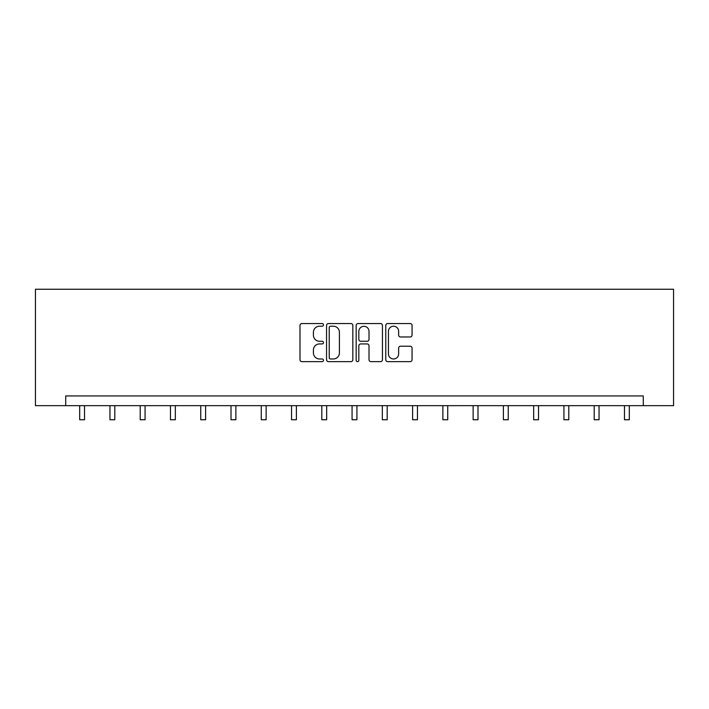 <?xml version="1.0" encoding="UTF-8"?>
<svg xmlns="http://www.w3.org/2000/svg" width="709" height="709" viewBox="0 0 709 709"><rect width="100%" height="100%" fill="white"/><g stroke="black" fill="none" stroke-linecap="round" stroke-linejoin="round"><path stroke-width="1.06" d="M323.464 324.89A1.329 1.329 0 0 0 322.125 323.552L301.892 323.552A1.905 1.905 0 0 0 299.987 325.458L299.987 359.738A1.905 1.905 0 0 0 301.892 361.643L322.125 361.643A1.329 1.329 0 0 0 323.464 360.305A1.329 1.329 0 0 0 322.125 358.976L319.511 358.976A6.097 6.097 0 0 1 313.413 352.878L313.413 350.024A6.097 6.097 0 0 1 319.511 343.927L322.125 343.927A1.329 1.329 0 0 0 323.464 342.598A1.329 1.329 0 0 0 322.125 341.268L319.511 341.268A6.097 6.097 0 0 1 313.413 335.171L313.413 332.317A6.097 6.097 0 0 1 319.511 326.22L322.125 326.22A1.329 1.329 0 0 0 323.464 324.89M410.156 336.979A1.905 1.905 0 0 0 412.062 335.073L412.062 325.458A1.905 1.905 0 0 0 410.156 323.552L387.681 323.552A1.905 1.905 0 0 0 385.776 325.458L385.776 359.738A1.905 1.905 0 0 0 387.681 361.643L410.156 361.643A1.905 1.905 0 0 0 412.062 359.738L412.062 348.119A1.905 1.905 0 0 0 410.156 346.214L400.541 346.214A1.905 1.905 0 0 0 398.635 348.119L398.635 353.88A5.096 5.096 0 0 1 393.539 358.976A5.096 5.096 0 0 1 388.443 353.88L388.443 331.316A5.096 5.096 0 0 1 393.539 326.22A5.096 5.096 0 0 1 398.635 331.316L398.635 335.073A1.905 1.905 0 0 0 400.541 336.979L410.156 336.979M643.285 405.654L673.55 405.654L673.55 289.245L35.45 289.245L35.45 405.654L643.285 405.654L643.285 395.95L65.715 395.95L65.715 405.654M352.834 325.458A1.905 1.905 0 0 0 350.928 323.552L328.462 323.552A1.905 1.905 0 0 0 326.557 325.458L326.557 359.738A1.905 1.905 0 0 0 328.462 361.643L350.928 361.643A1.905 1.905 0 0 0 352.834 359.738L352.834 325.458M358.072 323.552L380.538 323.552A1.905 1.905 0 0 1 382.443 325.458L382.443 359.738A1.905 1.905 0 0 1 380.538 361.643L370.922 361.643A1.905 1.905 0 0 1 369.017 359.738L369.017 345.832A1.905 1.905 0 0 0 367.12 343.927L360.739 343.927A1.905 1.905 0 0 0 358.834 345.832L358.834 360.305A1.329 1.329 0 0 1 357.496 361.643A1.329 1.329 0 0 1 356.166 360.305L356.166 325.458A1.905 1.905 0 0 1 358.072 323.552M330.554 326.22A1.329 1.329 0 0 0 329.224 327.549L329.224 357.646A1.329 1.329 0 0 0 330.554 358.976L333.319 358.976A6.097 6.097 0 0 0 339.407 352.878L339.407 332.317A6.097 6.097 0 0 0 333.319 326.22L330.554 326.22M369.017 331.413A5.096 5.096 0 0 0 363.93 326.317A5.096 5.096 0 0 0 358.834 331.413L358.834 339.363A1.905 1.905 0 0 0 360.739 341.268L367.12 341.268A1.905 1.905 0 0 0 369.017 339.363L369.017 331.413M79.683 405.654L79.683 419.755L84.531 419.755L84.531 405.654M109.948 405.654L109.948 419.755L114.796 419.755L114.796 405.654M140.214 405.654L140.214 419.755L145.07 419.755L145.07 405.654M170.479 405.654L170.479 419.755L175.336 419.755L175.336 405.654M200.744 405.654L200.744 419.755L205.601 419.755L205.601 405.654M231.01 405.654L231.01 419.755L235.867 419.755L235.867 405.654M261.275 405.654L261.275 419.755L266.132 419.755L266.132 405.654M291.541 405.654L291.541 419.755L296.397 419.755L296.397 405.654M321.806 405.654L321.806 419.755L326.663 419.755L326.663 405.654M352.072 405.654L352.072 419.755L356.928 419.755L356.928 405.654M382.337 405.654L382.337 419.755L387.194 419.755L387.194 405.654M412.603 405.654L412.603 419.755L417.459 419.755L417.459 405.654M442.868 405.654L442.868 419.755L447.725 419.755L447.725 405.654M473.133 405.654L473.133 419.755L477.99 419.755L477.99 405.654M503.399 405.654L503.399 419.755L508.256 419.755L508.256 405.654M533.664 405.654L533.664 419.755L538.521 419.755L538.521 405.654M563.93 405.654L563.93 419.755L568.786 419.755L568.786 405.654M594.204 405.654L594.204 419.755L599.052 419.755L599.052 405.654M624.469 405.654L624.469 419.755L629.317 419.755L629.317 405.654"/></g></svg>
